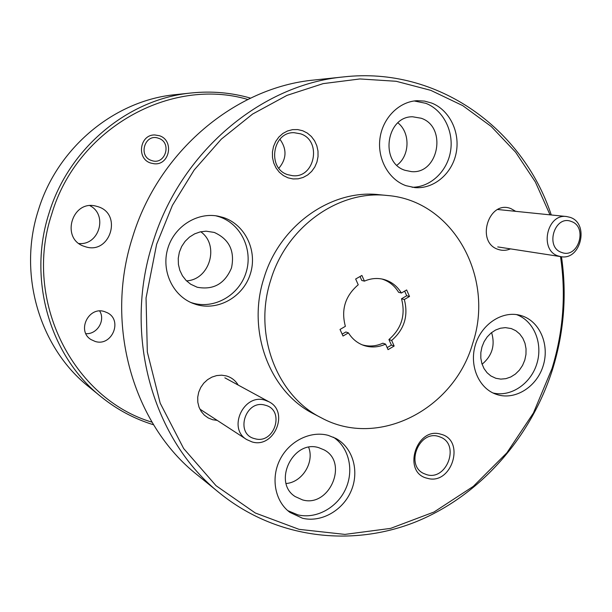 <?xml version="1.0" encoding="UTF-8"?>
<svg xmlns="http://www.w3.org/2000/svg" width="612" height="612" viewBox="0 0 612 612"><rect width="100%" height="100%" fill="white"/><g stroke="black" fill="none" stroke-linecap="round" stroke-linejoin="round"><path stroke-width="0.92" d="M191.472 92.955L175.636 94.623C114.88 100.246 57.344 147.377 38.334 210.283C17.564 274.436 39.757 348.052 88.885 386.845L101.248 396.89C50.36 356.72 27.349 280.151 48.983 213.336C68.773 147.821 128.558 98.761 191.472 92.955C211.744 90.897 231.443 92.626 250.553 98.134M247.806 99.465C170.832 76.615 76.867 128.298 51.706 214.177C22.82 300.859 73.394 398.963 152.005 422.173M343.875 76.883L314.537 79.973C235.551 87.126 158.493 151.286 132.536 237.311C104.162 325.033 133.332 424.629 197.293 474.912L220.19 493.517C153.252 440.946 122.683 335.866 152.679 243.086C180.119 152.12 261.248 84.318 343.875 76.883C437.634 66.356 522.763 128.466 551.274 214.973M550.027 214.843L535.37 181.978L515.648 152.243L491.26 126.516L462.741 105.631L430.764 90.339L396.171 81.281L359.933 78.948L323.128 83.63L286.944 95.395L252.603 114.054L221.322 139.138L194.249 169.906L172.408 205.364L156.618 244.303L146.046 298.006L147.324 352.038L160.199 403.178L183.654 448.527L216.051 485.706L255.288 512.986L299.038 529.342L344.908 534.398L390.609 528.386L434.023 512.014L473.306 486.372L506.874 452.834L533.434 412.985L552.001 368.562C563.308 331.635 566.138 294.311 560.493 256.589M561.479 256.726C566.957 294.51 564.042 331.872 552.728 368.814C531.27 437.274 480.435 495.452 416.206 521.692C352.015 547.503 276.471 538.797 220.19 493.517M348.435 332.874L343.011 336.034L340.012 329.455L345.375 326.341C340.922 309.756 345.206 295.894 358.234 284.771L355.656 279.011L361.906 275.446L364.438 281.13C370.612 278.445 376.839 277.817 383.104 279.256C390.93 281.252 397.02 285.835 401.388 293.01L406.659 289.95L409.512 296.476L404.318 299.498C408.548 315.784 404.333 329.432 391.665 340.448L394.151 346.04L388.054 349.651L385.583 344.128C378.721 347.233 371.798 347.784 364.828 345.772L363.49 345.329C357.186 343.003 352.175 338.857 348.435 332.874L345.864 331.979L342.146 334.144M362.197 344.824L362.182 344.824C369.143 346.828 376.036 346.285 382.875 343.194L385.583 344.128M99.68 311.003C105.662 320.443 97.155 334.481 85.887 333.678M95.135 341.435C111.805 346.905 123.096 320.351 107.352 312.763L104.453 311.577C88.518 306.092 76.531 331.077 91.05 339.584L95.135 341.435M150.804 163.075L154.132 163.756C169.731 165.638 174.474 140.209 159.342 135.711L154.89 134.969C139.72 134.257 136.155 158.929 150.804 163.075M405.917 185.666L414.882 187.609C433.839 189.207 452.13 173.701 456.162 152.985C460.369 132.307 449.568 109.976 431.613 103.038L424.445 101.079L417.04 100.697C398.871 101.607 382.508 118.208 379.937 138.641C377.237 159.051 388.75 179.591 405.917 185.666M412.09 187.264C430.466 187.303 447.28 171.429 450.531 151.302C453.936 131.205 443.203 110.038 425.853 103.329L414.209 100.972M497.487 394.725C515.641 400.279 536.846 386.646 543.173 365.785C549.76 345.015 540.029 321.667 521.967 315.846L519.603 315.172C501.917 310.712 481.437 324.322 475.363 344.961C469.075 365.532 478.676 388.176 495.896 394.197L497.487 394.725M492.928 392.95C510.806 397.425 530.979 383.724 536.938 363.444C543.127 343.24 533.825 320.688 516.436 314.576M302.489 518.234C321.392 522.862 343.171 510.339 351.28 490.602C359.573 470.926 352.787 447.54 335.835 438.406L328.262 435.377C310.521 430.481 289.17 441.068 279.929 459.727C270.558 478.324 275.079 501.557 289.958 512.405L302.489 518.234M287.755 510.637L297.86 514.853C316.144 519.328 337.204 507.731 345.665 488.919C354.272 470.169 348.932 447.311 333.326 437.167M196.154 304.501C218.262 311.248 243.415 296.751 250.392 273.771C257.698 250.897 245.267 224.604 223.281 217.49L217.818 216.105C196.766 212.096 173.984 226.746 167.703 248.786C161.208 270.756 172.599 295.328 192.528 303.223L196.154 304.501M190.623 302.397L192.283 302.94C214.215 309.634 239.162 295.275 246.078 272.508C253.314 249.841 240.967 223.785 219.157 216.74L215.768 215.784M288.053 177.847L293.072 178.949L298.197 178.811L303.162 177.449L307.729 174.933L311.669 171.398L314.798 167.015L316.955 162.004L318.033 156.603L317.995 151.095L316.817 145.733L314.576 140.783L311.37 136.507L307.354 133.102L302.726 130.754L297.715 129.583L292.567 129.645L287.556 130.953L282.92 133.439L278.904 136.989L275.721 141.41L273.526 146.49L272.432 151.96L272.501 157.552L273.725 162.968L276.035 167.933L279.309 172.209L283.387 175.567L288.053 177.847M287.831 174.703L292.528 175.69C314.889 178.497 322.21 140.576 300.568 133.821L294.104 132.697C272.332 131.702 266.863 168.606 287.831 174.703M279.906 139.23C287.013 149.175 286.668 158.837 278.873 168.216M427.237 478.263C451.725 485.829 465.9 440.143 440.908 434.237C416.298 426.12 401.809 472.755 427.237 478.263M426.725 474.675C446.599 480.963 460.117 444.955 440.801 437.251L438.597 436.448C419.274 429.907 405.029 464.944 423.588 473.451L426.725 474.675M515.725 211.347L510.959 208.638C488.682 199.359 475.264 242.543 498.283 249.444C502.345 250.805 506.407 250.614 510.477 248.877M238.183 385.063C235.398 380.473 231.458 377.42 226.356 375.913L221.59 375.179L216.702 375.577L211.943 377.099L207.56 379.67L203.773 383.158L200.774 387.396L198.724 392.154L197.714 397.203L197.814 402.283L199.007 407.133L201.226 411.501L204.37 415.173L208.256 417.965L212.708 419.74L217.237 420.398M270.756 280.028C286.6 226.608 338.972 189.774 387.289 195.488C453.148 200.484 495.047 277.603 472.678 343.5C454.05 409.29 378.201 448.948 321.292 417.805C276.678 395.811 253.031 334.167 270.756 280.028M321.292 417.805L313.994 414.01C269.877 392.246 246.483 331.429 263.963 278.039C279.592 225.361 331.314 189.047 379.103 194.692L387.289 195.488M214.269 232.43C229.27 239.223 235.008 251.05 231.497 267.926C224.803 283.807 213.366 290.241 197.179 287.235L190.676 284.213L186.117 280.48L182.445 275.79L179.836 270.351L178.413 264.415L178.253 258.256L179.362 252.167L181.688 246.437L185.115 241.319L189.498 237.066L194.616 233.876L200.231 231.879L206.076 231.175L214.269 232.43M200.751 231.764C219.83 245.121 209.755 279.806 186.492 280.862M318.753 447.678L324.115 449.889C348.84 462.557 329.34 507.876 302.519 499.889L295.168 496.562C272.286 482.34 293.148 439.324 318.753 447.678M308.678 447.303C314.553 462.389 302.229 482.294 286.148 483.518M511.288 328.567L515.832 330.725L519.749 334.007L522.839 338.252L524.974 343.24L526.029 348.725L525.968 354.44L524.79 360.093L522.556 365.425L519.381 370.153L515.403 374.062L510.836 376.946L505.887 378.66L500.815 379.119L495.858 378.293L490.878 375.959L487.053 372.716L484.008 368.539L481.896 363.62L480.825 358.204L480.841 352.55L481.965 346.935L484.123 341.634L487.213 336.906L491.092 332.974L495.559 330.036L500.402 328.231L505.382 327.627L511.288 328.567M491.589 332.576C495.338 345.199 492.17 355.756 482.095 364.239M421.217 118.246C447.395 126.883 438.506 174.504 411.325 171.605L405.022 170.304C379.608 162.631 386.164 116.135 412.664 116.785L421.217 118.246M397.899 122.844C410.484 132.682 409.895 155.8 396.913 165.225M78.979 243.515C99.198 245.481 108.087 214.866 89.949 205.686M85.16 246.659C110.076 255.311 123.058 213.703 97.675 206.596L95.877 206.106C71.872 199.634 60.473 238.948 84.204 246.338L85.16 246.659M153.581 424.782C134.556 418.968 117.114 409.673 101.248 396.89M387.151 347.624L391.412 345.099L388.926 339.53L391.665 340.448M394.151 346.04L391.412 345.099M404.318 299.498L401.526 298.771C405.748 314.981 401.548 328.575 388.926 339.53M409.512 296.476L406.705 295.764L401.526 298.771M406.705 295.764L404.662 291.105M401.388 293.01L398.603 292.307C394.549 285.613 388.926 281.168 381.735 278.965M364.438 281.13L361.791 280.472L360.024 276.517M158.546 138.274C144.929 132.934 137.608 156.374 151.6 160.52C165.186 165.707 172.423 142.504 158.546 138.274M265.256 405.221C245.443 398.879 234.427 434.245 254.837 438.697C274.574 444.717 285.406 409.895 265.256 405.221M252.045 441.918L246.667 439.546C227.312 428.354 243.813 393.111 265.027 400.202L268.92 401.77C289.667 411.784 274.145 448.803 252.045 441.918M571.302 221.483C554.77 214.529 544.619 247.233 561.694 252.45C578.172 259.121 588.17 226.891 571.302 221.483M558.213 255.977C539.019 250.346 546.837 213.42 566.597 216.533L570.193 217.375C589.639 223.495 580.788 260.75 560.883 256.65L558.213 255.977M246.667 439.546L199.841 409.084M268.92 401.77L224.849 377.818M566.597 216.533L497.755 209.511M560.883 256.65L497.747 246.911"/></g></svg>

